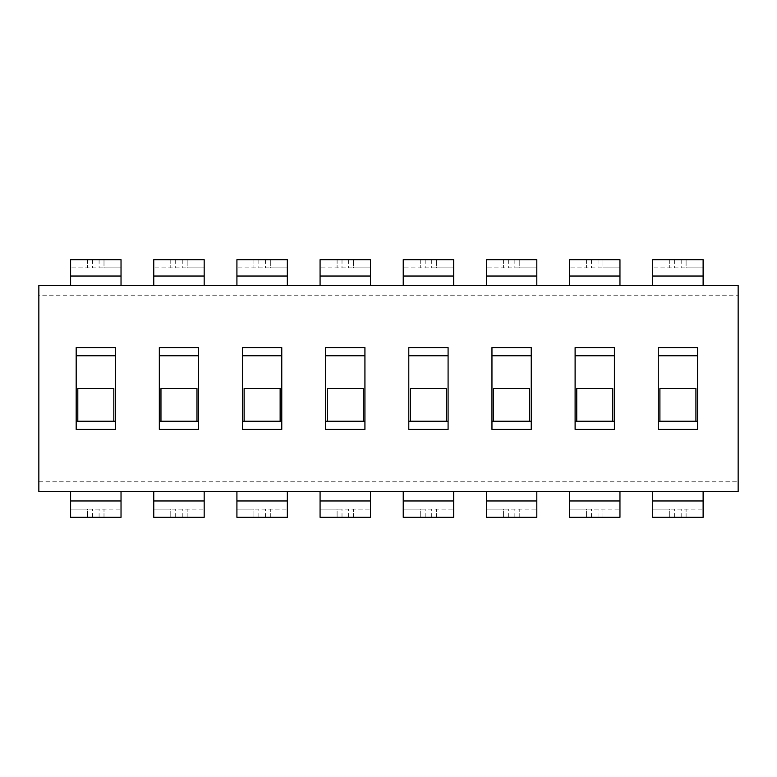<?xml version="1.0" encoding="UTF-8"?>
<svg xmlns="http://www.w3.org/2000/svg" width="777" height="777" viewBox="0 0 777 777"><rect width="100%" height="100%" fill="white"/><g stroke="black" fill="none" stroke-linecap="round" stroke-linejoin="round"><path stroke-width="0.58" stroke-dasharray="3.88 2.91" d="M695.92 421.241L659.906 421.241L659.906 388.5L695.92 388.5L695.92 421.241L697.552 421.241L697.552 355.759L658.265 355.759L658.265 421.241L659.906 421.241M612.762 421.241L576.748 421.241L576.748 388.5L612.762 388.5L612.762 421.241L614.393 421.241L614.393 355.759L575.106 355.759L575.106 421.241L576.748 421.241M529.603 421.241L493.589 421.241L493.589 388.5L529.603 388.5L529.603 421.241L531.245 421.241L531.245 355.759L491.958 355.759L491.958 421.241L493.589 421.241M446.445 421.241L410.431 421.241L410.431 388.5L446.445 388.5L446.445 421.241L448.086 421.241L448.086 355.759L408.799 355.759L408.799 421.241L410.431 421.241M363.286 421.241L327.282 421.241L327.282 388.5L363.286 388.5L363.286 421.241L364.928 421.241L364.928 355.759L325.641 355.759L325.641 421.241L327.282 421.241M280.138 421.241L244.124 421.241L244.124 388.5L280.138 388.5L280.138 421.241L281.769 421.241L281.769 355.759L242.482 355.759L242.482 421.241L244.124 421.241M196.979 421.241L160.965 421.241L160.965 388.5L196.979 388.5L196.979 421.241L198.611 421.241L198.611 355.759L159.324 355.759L159.324 421.241L160.965 421.241M77.807 421.241L115.462 421.241L115.462 355.759L76.175 355.759L76.175 421.241L77.807 421.241L77.807 388.5L113.821 388.5L113.821 421.241M652.699 491.627L703.117 491.627L652.699 491.627L652.699 500.961L703.117 500.961L703.117 509.139L652.699 509.139L652.699 500.961M652.699 509.139L652.699 517.327L703.117 517.327L703.117 509.139L669.725 509.139L669.725 517.327L669.725 509.139L652.699 509.139M703.117 500.961L703.117 491.627M674.64 517.327L674.64 509.139M681.186 517.327L681.186 509.139M686.091 517.327L686.091 509.139L686.091 517.327M703.117 285.373L652.699 285.373L703.117 285.373L703.117 276.039L652.699 276.039L652.699 267.861L703.117 267.861L703.117 276.039M703.117 267.861L703.117 259.673L652.699 259.673L652.699 267.861L686.091 267.861L686.091 259.673L686.091 267.861L703.117 267.861M652.699 276.039L652.699 285.373M681.186 259.673L681.186 267.861M674.64 259.673L674.64 267.861M669.725 259.673L669.725 267.861L669.725 259.673M569.541 491.627L619.959 491.627L569.541 491.627L569.541 500.961L619.959 500.961L619.959 509.139L569.541 509.139L569.541 500.961M569.541 509.139L569.541 517.327L619.959 517.327L619.959 509.139L586.567 509.139L586.567 517.327L586.567 509.139L569.541 509.139M619.959 500.961L619.959 491.627M591.482 517.327L591.482 509.139M598.028 517.327L598.028 509.139M602.942 517.327L602.942 509.139L602.942 517.327M619.959 285.373L569.541 285.373L619.959 285.373L619.959 276.039L569.541 276.039L569.541 267.861L619.959 267.861L619.959 276.039M619.959 267.861L619.959 259.673L569.541 259.673L569.541 267.861L602.942 267.861L602.942 259.673L602.942 267.861L619.959 267.861M569.541 276.039L569.541 285.373M598.028 259.673L598.028 267.861M591.482 259.673L591.482 267.861M586.567 259.673L586.567 267.861L586.567 259.673M486.392 491.627L536.81 491.627L486.392 491.627L486.392 500.961L536.81 500.961L536.81 509.139L486.392 509.139L486.392 500.961M486.392 509.139L486.392 517.327L536.81 517.327L536.81 509.139L503.409 509.139L503.409 517.327L503.409 509.139L486.392 509.139M536.81 500.961L536.81 491.627M508.323 517.327L508.323 509.139M514.869 517.327L514.869 509.139M519.784 517.327L519.784 509.139L519.784 517.327M536.81 285.373L486.392 285.373L536.81 285.373L536.81 276.039L486.392 276.039L486.392 267.861L536.81 267.861L536.81 276.039M536.81 267.861L536.81 259.673L486.392 259.673L486.392 267.861L519.784 267.861L519.784 259.673L519.784 267.861L536.81 267.861M486.392 276.039L486.392 285.373M514.869 259.673L514.869 267.861M508.323 259.673L508.323 267.861M503.409 259.673L503.409 267.861L503.409 259.673M403.234 491.627L453.651 491.627L403.234 491.627L403.234 500.961L453.651 500.961L453.651 509.139L403.234 509.139L403.234 500.961M403.234 509.139L403.234 517.327L453.651 517.327L453.651 509.139L420.26 509.139L420.26 517.327L420.26 509.139L403.234 509.139M453.651 500.961L453.651 491.627M425.165 517.327L425.165 509.139M431.711 517.327L431.711 509.139M436.625 517.327L436.625 509.139L436.625 517.327M453.651 285.373L403.234 285.373L453.651 285.373L453.651 276.039L403.234 276.039L403.234 267.861L453.651 267.861L453.651 276.039M453.651 267.861L453.651 259.673L403.234 259.673L403.234 267.861L436.625 267.861L436.625 259.673L436.625 267.861L453.651 267.861M403.234 276.039L403.234 285.373M431.711 259.673L431.711 267.861M425.165 259.673L425.165 267.861M420.26 259.673L420.26 267.861L420.26 259.673M320.075 491.627L370.493 491.627L320.075 491.627L320.075 500.961L370.493 500.961L370.493 509.139L320.075 509.139L320.075 500.961M320.075 509.139L320.075 517.327L370.493 517.327L370.493 509.139L337.101 509.139L337.101 517.327L337.101 509.139L320.075 509.139M370.493 500.961L370.493 491.627M342.006 517.327L342.006 509.139M348.562 517.327L348.562 509.139M353.467 517.327L353.467 509.139L353.467 517.327M370.493 285.373L320.075 285.373L370.493 285.373L370.493 276.039L320.075 276.039L320.075 267.861L370.493 267.861L370.493 276.039M370.493 267.861L370.493 259.673L320.075 259.673L320.075 267.861L353.467 267.861L353.467 259.673L353.467 267.861L370.493 267.861M320.075 276.039L320.075 285.373M348.562 259.673L348.562 267.861M342.006 259.673L342.006 267.861M337.101 259.673L337.101 267.861L337.101 259.673M236.917 491.627L287.335 491.627L236.917 491.627L236.917 500.961L287.335 500.961L287.335 509.139L236.917 509.139L236.917 500.961M236.917 509.139L236.917 517.327L287.335 517.327L287.335 509.139L253.943 509.139L253.943 517.327L253.943 509.139L236.917 509.139M287.335 500.961L287.335 491.627M258.858 517.327L258.858 509.139M265.404 517.327L265.404 509.139M270.309 517.327L270.309 509.139L270.309 517.327M287.335 285.373L236.917 285.373L287.335 285.373L287.335 276.039L236.917 276.039L236.917 267.861L287.335 267.861L287.335 276.039M287.335 267.861L287.335 259.673L236.917 259.673L236.917 267.861L270.309 267.861L270.309 259.673L270.309 267.861L287.335 267.861M236.917 276.039L236.917 285.373M265.404 259.673L265.404 267.861M258.858 259.673L258.858 267.861M253.943 259.673L253.943 267.861L253.943 259.673M153.759 491.627L204.176 491.627L153.759 491.627L153.759 500.961L204.176 500.961L204.176 509.139L153.759 509.139L153.759 500.961M153.759 509.139L153.759 517.327L204.176 517.327L204.176 509.139L170.785 509.139L170.785 517.327L170.785 509.139L153.759 509.139M204.176 500.961L204.176 491.627M175.699 517.327L175.699 509.139M182.245 517.327L182.245 509.139M187.16 517.327L187.16 509.139L187.16 517.327M204.176 285.373L153.759 285.373L204.176 285.373L204.176 276.039L153.759 276.039L153.759 267.861L204.176 267.861L204.176 276.039M204.176 267.861L204.176 259.673L153.759 259.673L153.759 267.861L187.16 267.861L187.16 259.673L187.16 267.861L204.176 267.861M153.759 276.039L153.759 285.373M182.245 259.673L182.245 267.861M175.699 259.673L175.699 267.861M170.785 259.673L170.785 267.861L170.785 259.673M70.61 491.627L121.027 491.627L70.61 491.627L70.61 500.961L121.027 500.961L121.027 509.139L70.61 509.139L70.61 500.961M70.61 509.139L70.61 517.327L121.027 517.327L121.027 509.139L87.626 509.139L87.626 517.327L87.626 509.139L70.61 509.139M121.027 500.961L121.027 491.627M92.541 517.327L92.541 509.139M99.087 517.327L99.087 509.139M104.001 517.327L104.001 509.139L104.001 517.327M121.027 285.373L70.61 285.373L121.027 285.373L121.027 276.039L70.61 276.039L70.61 267.861L121.027 267.861L121.027 276.039M121.027 267.861L121.027 259.673L70.61 259.673L70.61 267.861L104.001 267.861L104.001 259.673L104.001 267.861L121.027 267.861M70.61 276.039L70.61 285.373M99.087 259.673L99.087 267.861M92.541 259.673L92.541 267.861M87.626 259.673L87.626 267.861L87.626 259.673M658.265 421.241L658.265 429.419L697.552 429.419L697.552 421.241M697.552 355.759L697.552 347.581L658.265 347.581L658.265 355.759M575.106 421.241L575.106 429.419L614.393 429.419L614.393 421.241M614.393 355.759L614.393 347.581L575.106 347.581L575.106 355.759M491.958 421.241L491.958 429.419L531.245 429.419L531.245 421.241M531.245 355.759L531.245 347.581L491.958 347.581L491.958 355.759M408.799 421.241L408.799 429.419L448.086 429.419L448.086 421.241M448.086 355.759L448.086 347.581L408.799 347.581L408.799 355.759M325.641 421.241L325.641 429.419L364.928 429.419L364.928 421.241M364.928 355.759L364.928 347.581L325.641 347.581L325.641 355.759M242.482 421.241L242.482 429.419L281.769 429.419L281.769 421.241M281.769 355.759L281.769 347.581L242.482 347.581L242.482 355.759M159.324 421.241L159.324 429.419L198.611 429.419L198.611 421.241M198.611 355.759L198.611 347.581L159.324 347.581L159.324 355.759M76.175 421.241L76.175 429.419L115.462 429.419L115.462 421.241M115.462 355.759L115.462 347.581L76.175 347.581L76.175 355.759M38.85 285.373L38.85 295.192L738.15 295.192L738.15 285.373L38.85 285.373M38.85 481.808L38.85 491.627L738.15 491.627L738.15 481.808L38.85 481.808L38.85 295.192M738.15 295.192L738.15 481.808"/><path stroke-width="1.17" d="M695.92 421.241L659.906 421.241L659.906 388.5L695.92 388.5L695.92 421.241L697.552 421.241M612.762 421.241L576.748 421.241L576.748 388.5L612.762 388.5L612.762 421.241L614.393 421.241M529.603 421.241L493.589 421.241L493.589 388.5L529.603 388.5L529.603 421.241L531.245 421.241M446.445 421.241L410.431 421.241L410.431 388.5L446.445 388.5L446.445 421.241L448.086 421.241M363.286 421.241L327.282 421.241L327.282 388.5L363.286 388.5L363.286 421.241L364.928 421.241M280.138 421.241L244.124 421.241L244.124 388.5L280.138 388.5L280.138 421.241L281.769 421.241M196.979 421.241L160.965 421.241L160.965 388.5L196.979 388.5L196.979 421.241L198.611 421.241M113.821 421.241L77.807 421.241L77.807 388.5L113.821 388.5L113.821 421.241L115.462 421.241M652.699 491.627L652.699 517.327L703.117 517.327L703.117 491.627M703.117 285.373L703.117 259.673L652.699 259.673L652.699 285.373M569.541 491.627L569.541 517.327L619.959 517.327L619.959 491.627M619.959 285.373L619.959 259.673L569.541 259.673L569.541 285.373M486.392 491.627L486.392 517.327L536.81 517.327L536.81 491.627M536.81 285.373L536.81 259.673L486.392 259.673L486.392 285.373M403.234 491.627L403.234 517.327L453.651 517.327L453.651 491.627M453.651 285.373L453.651 259.673L403.234 259.673L403.234 285.373M320.075 491.627L320.075 517.327L370.493 517.327L370.493 491.627M370.493 285.373L370.493 259.673L320.075 259.673L320.075 285.373M236.917 491.627L236.917 517.327L287.335 517.327L287.335 491.627M287.335 285.373L287.335 259.673L236.917 259.673L236.917 285.373M153.759 491.627L153.759 517.327L204.176 517.327L204.176 491.627M204.176 285.373L204.176 259.673L153.759 259.673L153.759 285.373M70.61 491.627L70.61 517.327L121.027 517.327L121.027 491.627M121.027 285.373L121.027 259.673L70.61 259.673L70.61 285.373M738.15 285.373L738.15 491.627L38.85 491.627L38.85 285.373L738.15 285.373M115.462 347.581L115.462 429.419L76.175 429.419L76.175 347.581L115.462 347.581M159.324 347.581L198.611 347.581L198.611 429.419L159.324 429.419L159.324 347.581M242.482 347.581L281.769 347.581L281.769 429.419L242.482 429.419L242.482 347.581M325.641 347.581L364.928 347.581L364.928 429.419L325.641 429.419L325.641 347.581M408.799 347.581L448.086 347.581L448.086 429.419L408.799 429.419L408.799 347.581M491.958 347.581L531.245 347.581L531.245 429.419L491.958 429.419L491.958 347.581M575.106 347.581L614.393 347.581L614.393 429.419L575.106 429.419L575.106 347.581M658.265 347.581L697.552 347.581L697.552 429.419L658.265 429.419L658.265 347.581M659.906 421.241L658.265 421.241M658.265 355.759L697.552 355.759M576.748 421.241L575.106 421.241M575.106 355.759L614.393 355.759M493.589 421.241L491.958 421.241M491.958 355.759L531.245 355.759M410.431 421.241L408.799 421.241M408.799 355.759L448.086 355.759M327.282 421.241L325.641 421.241M325.641 355.759L364.928 355.759M244.124 421.241L242.482 421.241M242.482 355.759L281.769 355.759M160.965 421.241L159.324 421.241M159.324 355.759L198.611 355.759M76.175 421.241L77.807 421.241M115.462 355.759L76.175 355.759M703.117 500.961L652.699 500.961M652.699 276.039L703.117 276.039M619.959 500.961L569.541 500.961M569.541 276.039L619.959 276.039M536.81 500.961L486.392 500.961M486.392 276.039L536.81 276.039M453.651 500.961L403.234 500.961M403.234 276.039L453.651 276.039M370.493 500.961L320.075 500.961M320.075 276.039L370.493 276.039M287.335 500.961L236.917 500.961M236.917 276.039L287.335 276.039M204.176 500.961L153.759 500.961M153.759 276.039L204.176 276.039M121.027 500.961L70.61 500.961M70.61 276.039L121.027 276.039"/></g></svg>
